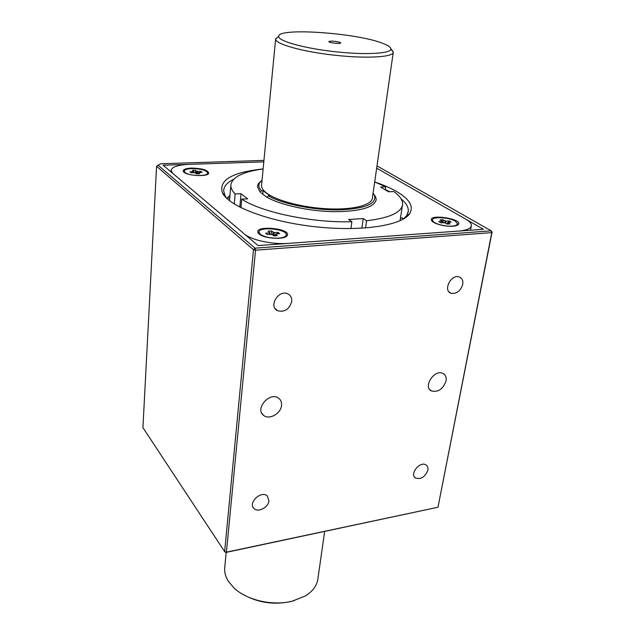 <?xml version="1.0" encoding="UTF-8"?>
<svg xmlns="http://www.w3.org/2000/svg" width="635" height="635" viewBox="0 0 635 635"><rect width="100%" height="100%" fill="white"/><g stroke="black" fill="none" stroke-linecap="round" stroke-linejoin="round"><path stroke-width="0.95" d="M156.575 166.275L158.028 165.156L255.024 248.166L491.212 230.846L492.069 232.069L437.983 507.246L491.784 232.624L255.532 250.174L255.024 248.166L253.476 249.73L156.575 166.275L142.931 427.641L224.639 551.632L253.476 249.73L255.532 250.174L226.417 552.172L225.782 552.474L224.639 551.632L226.417 552.172L437.983 507.246L225.782 552.474M263.946 160.409L160.663 163.774L158.028 165.156M376.999 165.886L491.212 230.846L491.784 232.624L492.069 232.069M281.535 405.416C280.964 413.496 269.335 420.124 263.747 415.496C254.333 409.25 269.629 391.311 278.551 398.161C280.837 399.836 281.829 402.257 281.535 405.416M446.032 380.984C443.047 389.136 438.19 392.454 431.443 390.954C422.6 386.961 434.586 368.768 443.008 373.459C445.579 374.896 446.588 377.396 446.032 380.984M427.863 470.194C425.172 476.972 421.061 479.576 415.544 478.012C409.131 474.258 420.068 460.677 426.045 464.979C427.641 466.082 428.244 467.82 427.863 470.194M291.727 301.498C289.322 309.412 284.575 312.476 277.495 310.682C268.089 306.356 278.86 289.004 287.941 293.918C290.743 295.434 292.005 297.966 291.727 301.498M462.732 284.409C460.518 291.084 456.621 294.029 451.033 293.251C442.643 290.679 451.183 273.741 459.288 276.963C462.121 278.162 463.272 280.646 462.732 284.409M268.93 500.777C268.51 507.365 258.08 512.858 254.048 508.572C247.515 503.055 261.295 489.998 267.295 495.998L268.93 500.777M258.072 245.57L483.441 229.291L376.674 168.156L465.844 219.218C469.638 221.409 471.487 223.536 471.384 225.576C470.9 228.552 466.598 230.394 458.47 231.092L288.425 243.38C272.542 244.689 251.063 240.022 244.3 233.918L172.839 173.458L171.061 170.49C171.783 166.934 177.824 164.886 189.182 164.338L263.803 161.861L163.092 165.211L258.072 245.57M389.747 191.714L385.31 189.595M233.601 179.316C227.179 182.483 223.869 186.277 223.663 190.722L224.925 195.612L226.743 198.366M403.312 219.083L406.638 215.678L408.321 211.106C408.511 207.097 406.114 203.033 401.114 198.906M263.12 168.934C231.918 172.26 218.361 180.261 222.464 192.945C228.878 206.351 268.772 221.671 315.047 226.735C361.323 231.886 402.169 225.488 409.694 213.614C413.861 206.55 409.662 199.287 397.089 191.81C391.001 188.246 383.54 184.96 374.698 181.951L385.723 186.801L385.27 189.841M259.183 234.037L258.056 232.735C253.841 224.766 291.909 228.449 287.195 235.545C285.186 239.927 264.319 238.823 259.183 234.037M452.818 226.219C444.968 226.901 432.538 223.449 431.522 220.353C428.252 213.614 462.709 218.734 458.478 224.377C457.716 225.369 455.827 225.989 452.818 226.219M191.405 168.077C202.462 168.362 208.232 170.14 208.709 173.395C207.177 177.26 184.856 175.562 183.372 171.45C182.816 169.537 185.491 168.41 191.405 168.077M184.214 171.386L185.483 173.125M206.319 174.815L207.82 173.109M191.754 168.616C187.023 168.854 184.515 169.712 184.229 171.18L185.007 172.458C188.944 176.189 208.455 176.617 207.828 172.998C206.28 170.228 200.922 168.767 191.754 168.616M195.397 170.275L196.715 171.323L200.922 171.371L202.12 172.331L198.35 172.585L199.739 173.736L196.699 173.847L194.508 172.609L191.135 172.736L189.952 171.775L193.738 171.506L192.381 170.378L195.397 170.275L195.516 172.903M200.208 172.395L200.922 171.371M258.969 232.307L259.167 233.394L261.326 235.371M283.305 237.665L285.964 235.982L286.25 235.013M260.239 234.251C264.517 237.085 270.621 238.387 278.559 238.157C283.424 237.736 285.996 236.609 286.274 234.799C287.076 228.965 258.572 226.203 258.985 232.164L260.239 234.251M277.971 232.362L279.598 233.648L275.399 234.085L277.289 235.656L273.875 235.895L272.074 234.45L267.256 234.482L265.66 233.188L269.438 232.934L269.804 232.624L268.034 231.196L271.415 230.973L274.225 232.616L277.971 232.362L276.955 233.831M271.629 234.267L271.415 230.973M455.382 225.877L457.557 224.012M432.403 220.154L433.832 222.472M452.144 226.108C455.565 225.822 457.383 225.052 457.597 223.798L455.351 221.17C449.12 217.249 432.189 216.392 432.427 220.043C431.744 222.941 444.206 226.814 452.144 226.108M449.207 220.948L451.167 222.099L447.683 222.433L449.993 223.877L447.111 224.076L444.937 222.782L440.753 222.798L438.809 221.639L442.309 221.29L440.039 219.877L442.905 219.686L446.04 221.155L449.207 220.948L448.294 222.29M443.214 222.631L442.905 219.686M350.925 228.592L351.861 221.718L348.583 219.488L363.236 218.567L366.562 220.782C389.652 217.948 401.661 212.463 402.59 204.319C402.757 200.104 399.78 195.834 393.684 191.516L388.517 191.778L380.595 187.039L385.723 186.801M240.967 207.716L241.729 199.144C261.263 212.296 312.507 223.083 351.861 221.718M365.546 227.981L366.562 220.782M263.12 168.973C242.681 171.752 231.91 177.213 230.799 185.349C230.743 188.103 232.18 190.976 235.125 193.969L241.014 193.691L247.674 198.842L241.729 199.144M234.259 204.01L235.125 193.969M260.953 192.746L266.906 197.31M239.824 207.137L241.014 193.691M361.879 228.219L363.236 218.567M400.383 218.456L402.439 217.813L403.05 219.234M229.679 198.723L227.798 197.445L227.068 198.668M227.798 197.445L229.965 195.286M373.618 193.905L375.626 196.779L376.214 199.644C374.34 207.51 360.172 211.526 333.716 211.685C308.88 211.249 280.519 205.01 266.914 197.223L268.287 195.858L270.002 195.77L263.112 190.706L262.747 194.429M263.112 190.706L261.414 190.786L260.056 192.135L257.421 186.531L258.255 183.825L261.366 180.784M340.003 42.362L340.741 42.91C340.995 44.148 328.628 42.783 328.835 41.592C331.065 40.775 334.788 41.029 340.003 42.362M382.826 43.37C387.914 45.291 390.596 47.085 390.874 48.736C391.898 53.554 366.085 55.174 334.986 51.705C303.887 48.308 277.884 40.965 278.717 36.354C277.947 27.345 356.973 32.933 382.826 43.37M390.866 49.141L393.287 52.118C393.811 57.126 366.895 58.809 334.629 55.221C302.371 51.689 275.28 44.037 275.622 39.124L278.709 36.354L275.63 38.941M393.224 52.578L372.427 197.802C372.197 204.93 354.012 209.907 329.049 208.875C304.117 207.891 277.154 200.977 266.779 193.215C263.223 190.556 261.469 188.008 261.525 185.563L261.588 184.912M261.414 190.786C258.77 187.889 258.191 185.206 259.667 182.737L262.033 180.245M373.086 193.215L374.507 195.413C376.857 204.041 364.752 208.875 338.193 209.923C313.118 210.193 282.535 203.946 268.287 195.858M242.522 594.185C258.905 603.329 276.146 605.48 294.243 600.662M224.798 566.952L224.687 568.135C224.409 572.579 225.655 577.001 228.425 581.406L234.18 588.145C246.936 600.25 272.82 606.163 292.179 601.202L305.284 595.995C312.912 591.256 317.135 585.399 317.945 578.429L324.66 531.471M193.318 171.656L193.477 172.649M197.199 173.831L197.58 171.498M196.35 173.569L196.715 171.323M198.398 172.672L198.041 173.799M193.889 172.633L193.715 171.561M270.034 234.299L269.835 232.823M269.629 234.323L269.438 232.934M272.74 234.982L273.201 232.394M274.225 232.616L273.669 235.728M275.479 234.22L274.876 235.823M442.103 222.71L442 221.424M444.698 222.679L445.056 220.956M446.04 221.155L445.611 223.187M447.127 224.076L447.81 222.591M253.024 507.182L254.048 508.572M449.001 291.846L451.033 293.251M274.931 308.285L277.495 310.682M414.472 476.948L415.544 478.012M429.649 389.438L431.443 390.954M261.81 413.266L263.747 415.496M406.638 215.678L409.694 213.614M224.925 195.612L222.464 192.945M285.051 237.093L287.195 235.545M259.445 234.244L258.056 232.735M170.982 171.887L171.061 170.49M470.519 230.219L471.289 226.1M407.535 216.067L407.71 214.955M408.091 212.542L408.321 211.106M223.361 194.453L223.401 193.961M456.74 225.504L458.478 224.377M432.403 221.472L431.522 220.353M207.47 174.379L208.709 173.395M184.245 172.387L183.372 171.45M193.921 172.633L193.738 171.506M198.35 172.585L197.961 173.799M275.399 234.085L274.749 235.831M270.097 234.291L269.883 232.735M446.969 223.988L447.683 222.433M442.309 221.29L442.428 222.687M402.392 205.613L400.026 220.75M230.799 185.349L229.513 200.731M261.525 185.563L275.622 39.124M259.667 182.737L258.255 183.825M374.507 195.413L375.626 196.779M390.874 48.736L393.271 51.927M224.687 568.135L226.203 552.386"/></g></svg>
